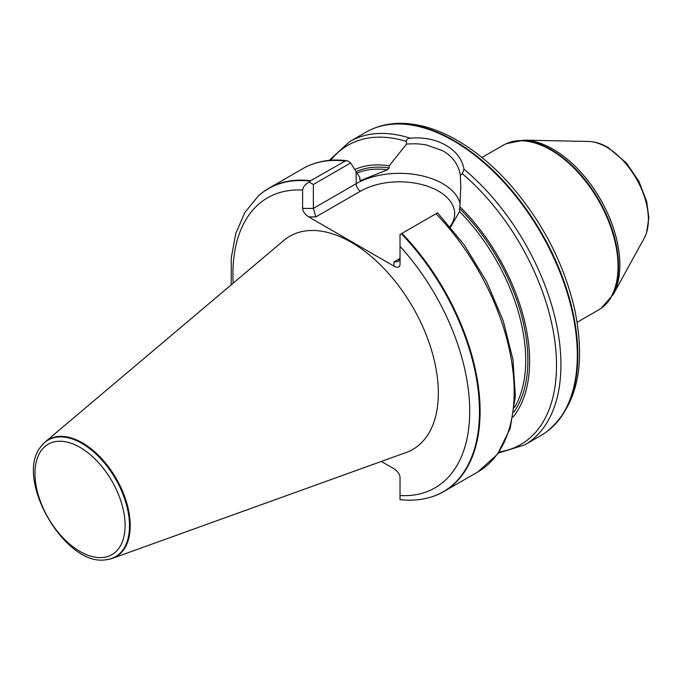 <?xml version="1.0" encoding="UTF-8"?>
<svg xmlns="http://www.w3.org/2000/svg" width="683" height="683" viewBox="0 0 683 683"><rect width="100%" height="100%" fill="white"/><g stroke="black" fill="none" stroke-linecap="round" stroke-linejoin="round"><path stroke-width="1.02" d="M107.06 559.59A67.608 39.033 -120 0 0 107.376 559.548A67.608 39.033 -120 0 0 112.558 558.31L406.172 452.488A123.06 71.049 -120 0 0 433.321 356.552A123.06 71.049 -120 0 0 351.318 242.328A123.06 71.049 -120 0 0 283.769 240.467L45.309 441.833A67.608 39.033 -120 0 0 41.646 445.7A67.608 39.033 -120 0 0 41.458 445.956M400.025 499.563L400.025 477.221C399.657 473.993 397.634 471.159 393.937 468.726L381.319 461.443M431.946 496.772A175.079 101.084 -120 0 0 432.245 496.678A175.079 101.084 -120 0 0 443.839 491.555A175.079 101.084 -120 0 0 401.946 233.407L400.025 234.508L400.025 264.654C399.657 267.454 397.634 267.941 393.937 266.114L308.69 216.895C305.002 214.462 302.97 211.636 302.603 208.409L302.603 190.07C303.218 186.544 305.463 183.906 309.365 182.165L310.663 180.696A175.079 101.084 -120 0 0 268.761 188.312A175.079 101.084 -120 0 0 258.533 195.799A175.079 101.084 -120 0 0 258.302 196.004M310.663 180.696L345.854 160.667L348.356 161.29L350.627 162.964L359.804 177.426L359.804 179.629L360.974 180.38L387.338 169.836L389.148 168.001L389.148 165.867A148.612 85.802 -120 0 0 354.767 169.521M437.564 212.84L401.946 233.407M360.462 180.517L360.974 180.38A144.634 83.505 -120 0 0 360.061 180.355M513.01 417.091A148.612 85.802 -120 0 0 459.89 206.71L459.548 211.534L450.532 227.149M389.148 165.867L406.522 144.087L406.334 141.39C406.291 139.571 407.623 138.512 410.321 138.222C436.915 135.584 460.854 149.415 463.962 169.188L462.34 173.721L460.368 175.172M498.266 453.145L524.681 444.889L541.056 435.43A175.079 101.084 -120 0 0 546.306 432.015A175.079 101.084 -120 0 0 560.154 272.756A175.079 101.084 -120 0 0 426.696 128.763A175.079 101.084 -120 0 0 371.561 129.352A175.079 101.084 -120 0 0 365.977 132.186L349.602 141.637L329.24 160.377M406.522 144.087C416.28 143.524 418.568 143.814 426.158 144.881L442.823 150.764C452.684 156.552 458.532 164.688 460.359 175.172L460.777 187.176L459.89 206.71M577.118 322.316L598.334 310.065A95.15 54.939 -120 0 0 601.185 308.212A95.15 54.939 -120 0 0 612.096 231.136A95.15 54.939 -120 0 0 550.763 149.97A95.15 54.939 -120 0 0 506.223 143.72A95.15 54.939 -120 0 0 503.183 145.257L481.967 157.508M350.627 162.964L313.369 184.478L313.369 208.409L356.159 183.701L356.159 171.757M309.365 182.165L313.369 184.478M393.937 261.956L398.249 261.529L400.025 258.439L393.937 261.956L393.937 266.114M450.003 226.525A55.186 31.862 0 0 0 430.649 187.39A55.186 31.862 0 0 0 360.47 191.163L315.887 216.895L313.369 208.409L302.603 208.409M112.558 558.31A67.608 39.033 -120 0 0 127.473 505.608A67.608 39.033 -120 0 0 82.421 442.857A67.608 39.033 -120 0 0 45.309 441.833M302.603 190.07A167.446 96.679 -120 0 0 233.151 283.214M400.025 495.551A167.446 96.679 -120 0 0 469.716 411.175A167.446 96.679 -120 0 0 400.025 246.324M310.193 181.14A174.942 101.007 -120 0 0 258.072 196.217L258.533 195.799M344.727 161.034A175.079 101.084 -120 0 0 302.834 168.641C315.674 161.342 330.324 158.687 346.793 160.693M443.839 491.555L477.912 471.885A175.079 101.084 -120 0 0 436.01 213.736M387.338 169.836A144.634 83.505 -120 0 0 356.97 173.047M514.504 407.495A144.634 83.505 -120 0 0 459.548 211.534M513.881 412.088A146.153 84.385 -120 0 0 459.89 208.844M389.148 168.001A146.153 84.385 -120 0 0 356.074 171.621M406.334 141.39A172.79 99.761 -120 0 0 330.76 160.249M410.321 138.222A175.079 101.084 -120 0 0 349.602 141.637M524.681 444.889A175.079 101.084 -120 0 0 555.996 321.898A175.079 101.084 -120 0 0 463.962 169.188M400.025 499.623C411.251 500.895 421.795 499.982 431.647 496.865A174.942 101.007 -120 0 0 478.228 390.796A174.942 101.007 -120 0 0 401.331 233.757M499.136 451.898A172.79 99.761 -120 0 0 554.878 341.457A172.79 99.761 -120 0 0 462.34 173.721M546.554 431.827A175.01 101.041 -120 0 0 546.81 431.647A175.01 101.041 -120 0 0 566.864 289.882A175.01 101.041 -120 0 0 454.058 140.596A175.01 101.041 -120 0 0 372.133 129.096A175.01 101.041 -120 0 0 371.842 129.224M601.441 308.024A95.082 54.896 -120 0 0 601.689 307.845A95.082 54.896 -120 0 0 612.591 230.828A95.082 54.896 -120 0 0 551.301 149.714A95.082 54.896 -120 0 0 506.786 143.464A95.082 54.896 -120 0 0 506.504 143.592M644.24 238.162A59.139 34.141 -120 0 0 606.572 147.152A59.139 34.141 -120 0 0 588.405 141.458C594.953 141.663 601.518 143.678 608.101 147.511L626.499 163.066L638.904 181.311L646.707 201.579L648.85 217.928L646.451 233.202L644.24 238.162L613.232 294.51A94.399 54.503 -120 0 0 553.102 149.236A94.399 54.503 -120 0 0 524.109 140.143L506.223 143.72M360.47 191.163A6.087 3.517 -120 0 1 356.159 183.701A61.274 35.379 180 0 1 418.807 175.147A61.274 35.379 180 0 1 460.137 203.645M315.887 216.895L308.69 216.895M80.031 447.391A63.741 36.797 60 0 1 119.064 547.997A63.741 36.797 60 0 1 41.006 502.919A63.741 36.797 60 0 1 80.031 447.391M81.883 443.378A67.352 38.888 -120 0 0 41.262 446.204C13.336 477.801 65.423 568.017 106.753 559.633A67.352 38.888 -120 0 0 127.721 509.919A67.352 38.888 -120 0 0 81.883 443.378M231.213 284.854L231.272 257.764L235.797 233.415L244.779 212.626L258.072 196.217M268.761 188.312L302.834 168.641M431.647 496.865L432.245 496.678M477.912 471.885L497.48 454.238L510.167 428.463L515.375 396.319L512.976 359.685L503.192 320.703L486.62 281.678L464.286 244.949L437.538 212.754M371.561 129.352L372.133 129.096C380.03 125.621 388.525 123.708 397.634 123.367C416.767 122.829 436.685 128.524 457.388 140.467C476.068 151.327 493.732 166.14 510.397 184.922C542.626 222.137 564.073 263.749 574.736 309.749C586.296 365.943 576.981 406.581 546.81 431.647L546.306 432.015M613.232 294.51L601.185 308.212M588.405 141.458L524.109 140.143M460.769 187.176L460.769 189.14M106.753 559.633L107.376 559.548M41.262 446.204L41.646 445.7"/></g></svg>
